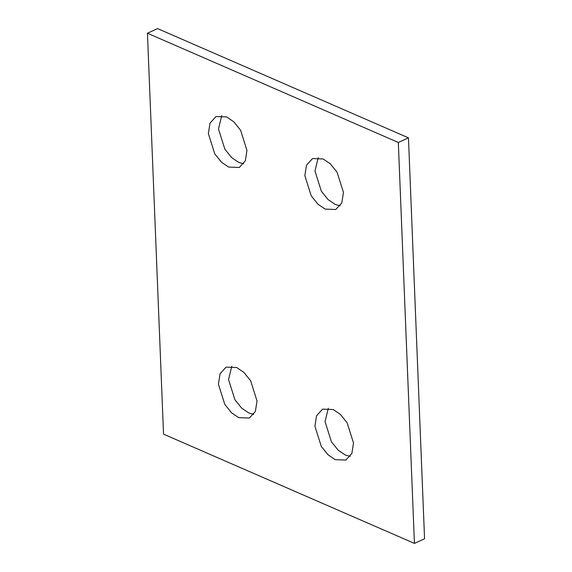 <?xml version="1.0" encoding="UTF-8"?>
<svg xmlns="http://www.w3.org/2000/svg" width="572" height="572" viewBox="0 0 572 572"><rect width="100%" height="100%" fill="white"/><g stroke="black" fill="none" stroke-linecap="round" stroke-linejoin="round"><path stroke-width="0.86" d="M333.204 409.552L340.383 414.407L347.147 422.837L353.51 443.014L351.873 453.453L345.838 460.081L335.221 459.666L328.042 454.819L321.278 446.389L314.915 426.204L316.552 415.765L322.587 409.137L333.204 409.552M328.299 408.236L325.046 421.585L331.41 441.763L338.174 450.193L345.352 455.047L350.264 456.363M236.715 367.531L243.887 372.386L250.658 380.816L257.021 400.993L255.384 411.432L249.349 418.068L238.724 417.653L231.553 412.798L224.782 404.368L218.418 384.191L220.056 373.752L226.09 367.117L236.715 367.531M231.803 366.216L228.55 379.565L234.913 399.742L241.684 408.172L248.856 413.027L253.768 414.342M226.648 116.953L233.826 121.807L240.59 130.237L246.954 150.415L245.317 160.854L239.282 167.489L228.664 167.074L221.486 162.219L214.722 153.789L208.358 133.612L209.995 123.173L216.03 116.538L226.648 116.953M221.736 115.637L218.49 128.986L224.853 149.163L231.617 157.593L238.796 162.448L243.701 163.764M323.144 158.973L330.316 163.828L337.087 172.258L343.45 192.435L341.813 202.874L335.771 209.502L325.153 209.087L317.982 204.24L311.211 195.81L304.847 175.625L306.485 165.186L312.519 158.558L323.144 158.973M318.232 157.657L314.979 171.007L321.342 191.184L328.113 199.614L335.285 204.469L340.197 205.784M414.428 543.4L163.542 434.155L147.44 33.226L398.327 142.471L414.428 543.4L424.56 538.774L408.458 137.845L398.327 142.471M147.44 33.226L157.572 28.6L408.458 137.845"/></g></svg>
